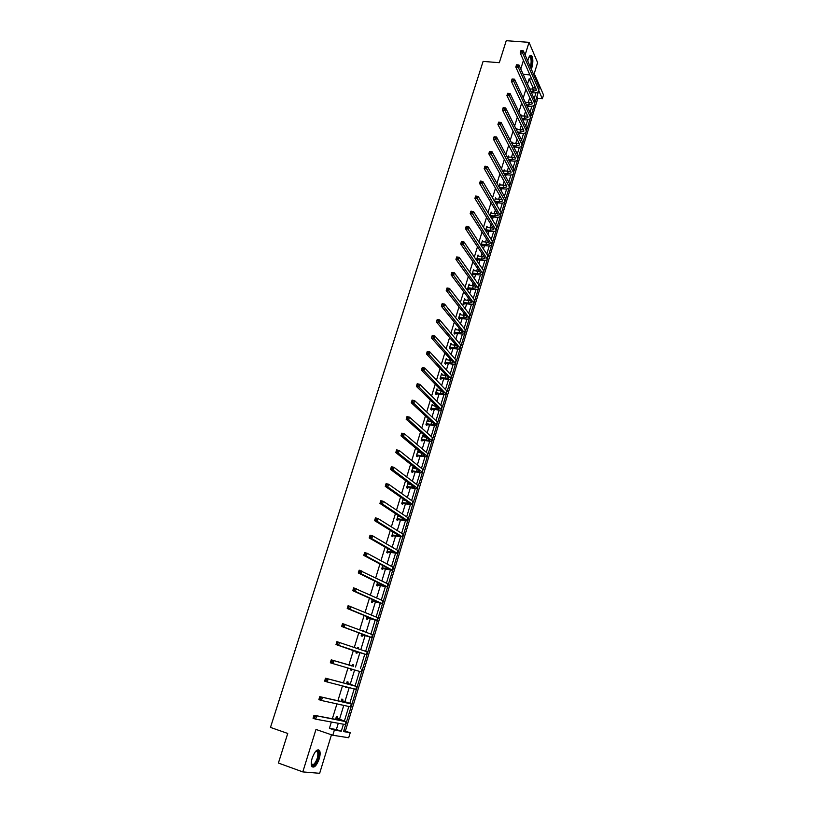 <?xml version="1.0" encoding="UTF-8"?>
<svg xmlns="http://www.w3.org/2000/svg" width="814" height="814" viewBox="0 0 814 814"><rect width="100%" height="100%" fill="white"/><g stroke="black" fill="none" stroke-linecap="round" stroke-linejoin="round"><path stroke-width="1.22" d="M312.189 758.099C314.937 750.986 317.419 748.524 319.637 750.701C320.401 752.523 320.258 755.25 319.21 758.872C316.483 765.984 313.99 768.457 311.731 766.279C310.979 764.448 311.131 761.721 312.189 758.099M527.777 61.04L528.306 58.832C529.365 55.749 530.463 54.701 531.623 55.657C533.129 58.211 533.241 62.078 531.969 67.267L531.277 69.058M533.831 74.929L537.606 62.607L529.029 42.348L525.122 54.945M343.803 730.789L350.224 732.712L348.697 737.749L332.794 735.246L315.974 729.446L302.808 771.906L278.398 763.044L287.739 733.455L270.482 727.411L483.099 61.396L499.308 62.698L506.247 40.7L529.029 42.348M302.808 771.906L319.658 773.3L331.471 734.788M534.574 76.648L534.991 75.315L543.518 94.953L542.358 98.789L538.776 90.619M345.38 731.064L537.81 98.372L542.358 98.789M342.45 700.6L342.836 699.348L341.758 699.104L341.046 701.454M341.158 704.812L340.079 704.578L341.127 704.924M353.032 666.086L353.408 664.845L352.37 664.529L351.902 666.056M352.065 669.23L351.719 670.349L350.681 670.044L351.017 668.925M362.81 630.514L363.838 630.819L362.83 630.443L362.668 630.982M363.838 630.819L363.675 631.359M362.556 635.022L362.179 636.243L361.162 635.866L361.762 633.923M372.863 601.404L372.497 602.604L371.499 602.167L372.334 599.47M383.028 568.233L382.661 569.424L381.705 568.915L382.753 565.496M393.06 535.51L392.704 536.68L391.768 536.111L393.04 531.98M404.08 499.562L403.907 500.142M402.961 503.225L402.604 504.375L401.699 503.754L403.174 498.931M412.912 467.195L413.929 467.429L413.054 466.737L411.497 471.815L412.383 472.507L412.729 471.367M413.929 467.429L413.685 468.243M422.537 435.816L423.555 436.05L422.7 435.297L421.164 440.303L422.018 441.046L422.364 439.926M423.555 436.05L423.331 436.772M432.041 404.853L433.058 405.067L432.224 404.253L430.708 409.208L431.542 410.002L431.878 408.893M433.058 405.067L432.855 405.708M441.422 374.287L442.429 374.491L441.626 373.626L440.12 378.51L440.934 379.365L441.269 378.266M442.429 374.491L442.256 375.04M450.671 344.119L451.678 344.302L450.895 343.386L449.42 348.209L450.203 349.114L450.539 348.036M459.808 314.326L460.816 314.509L460.052 313.543L458.597 318.294L459.361 319.251L459.686 318.193M468.833 284.92L469.841 285.083L469.098 284.076L467.653 288.767L468.396 289.774L468.722 288.726M477.747 255.891L478.744 256.044L478.022 254.975L476.597 259.615L477.319 260.673L477.645 259.625M486.538 227.218L487.535 227.36L486.833 226.251L485.531 230.515M486.446 230.901L486.233 231.614M495.258 198.911L496.214 199.033L495.543 197.873L494.505 201.262M504.019 170.971L504.792 171.062L504.141 169.861L503.367 172.385M513.247 143.396L512.627 142.185L512.108 143.875M521.581 116.036L521.011 114.855L520.746 115.73M529.812 89.011L529.273 87.932M331.359 722.018L329.416 728.357L336.375 729.537L338.288 723.27M339.58 719.037L343.762 705.382M344.933 701.576L349.196 687.616M350.234 684.238L354.599 669.973M355.504 667.022L359.9 652.645M360.816 649.664L365.099 635.642M366.127 632.285L370.268 618.762M371.408 615.038L375.407 601.994M376.658 597.903L380.504 585.327M381.858 580.891L385.561 568.783M387.037 563.99L390.598 552.35M392.165 547.212L395.594 536.029M397.273 530.545L400.549 519.82M402.33 513.99L405.484 503.713M407.366 497.558L410.378 487.708M412.362 481.227L415.242 471.815M417.328 465.008L420.075 456.033M422.252 448.901L424.867 440.343M425.793 437.322L425.976 436.742M427.147 432.906L429.639 424.766M430.575 421.723L430.82 420.919M432.01 417.012L434.371 409.289M435.317 406.217L435.622 405.199M436.843 401.231L439.082 393.905M440.028 390.822L440.405 389.58M441.636 385.551L443.762 378.632M444.709 375.529L445.156 374.074M446.408 369.973L448.402 363.451M449.359 360.327L449.867 358.669M451.139 354.497L453.022 348.372M453.978 345.238L454.548 343.355M455.85 339.123L457.6 333.384M458.567 330.23L459.208 328.154M460.521 323.85L462.159 318.498M463.125 315.323L463.827 313.044M465.16 308.689L466.687 303.703M467.663 300.519L468.426 298.036M469.77 293.61L471.184 289.001M472.161 285.806L472.985 283.119M474.359 278.642L475.651 274.399M476.638 271.184L477.523 268.305M478.907 263.767L480.097 259.88M481.084 256.654L482.03 253.581M483.435 248.982L484.513 245.462M485.5 242.216L486.497 238.95M487.922 234.3L488.899 231.125M489.896 227.869L490.954 224.42M492.389 219.709L493.253 216.89M494.261 213.614L495.37 209.971M496.825 205.209L497.588 202.737M498.595 199.45L499.765 195.625M501.241 190.802L501.892 188.675M502.899 185.368L504.12 181.369M505.616 176.496L506.166 174.695M507.183 171.378L508.465 167.196M509.971 162.271L510.419 160.806M511.436 157.478L512.769 153.124M514.295 148.138L514.641 146.998M515.669 143.661L517.053 139.123M518.589 134.096L518.844 133.282M519.871 129.925L521.306 125.224M524.043 116.28L525.539 111.406M528.194 102.717L529.741 97.67M532.315 89.235L532.905 87.332L529.131 78.836L527.523 84.046M525.915 89.275L523.249 97.955M521.652 103.144L518.945 111.966M517.358 117.104L514.611 126.058M513.044 131.146L510.246 140.242M508.699 145.268L505.86 154.518M504.324 159.493L501.444 168.885M499.928 173.809L496.998 183.343M495.492 188.207L492.521 197.894M491.035 202.706L488.013 212.546M486.548 217.297L483.485 227.279M482.041 231.99L478.917 242.124M477.492 246.764L474.328 257.061M472.914 261.65L469.709 272.09M468.315 276.618L465.048 287.23M463.675 291.697L460.368 302.462M459.015 306.868L455.647 317.796M454.314 322.141L450.905 333.241M449.593 337.515L446.123 348.779M444.831 352.991L441.31 364.428M440.038 368.579L436.467 380.179M435.215 384.259L431.593 396.031M430.362 400.05L426.689 411.996M425.468 415.944L421.744 428.072M420.553 431.949L416.768 444.261M415.598 448.066L411.762 460.551M410.612 464.285L406.715 476.953M405.586 480.626L401.638 493.477M400.529 497.069L396.52 510.113M395.441 513.634L391.371 526.861M390.313 530.311L386.182 543.732M385.144 547.1L380.962 560.714M379.945 564L375.702 577.818M374.715 581.033L370.401 595.044M369.444 598.178L365.069 612.393M364.133 615.435L359.696 629.863M358.791 632.824L354.293 647.456M353.408 650.335L348.85 665.14M347.965 668.029L343.396 682.875M342.47 685.897L337.902 700.742M336.935 703.886L332.366 718.742M525.702 102.483L525.02 101.781M517.419 129.67L516.829 128.48L516.442 129.752M509.035 157.204L508.394 155.983L507.753 158.089M499.654 184.9L500.518 185.002L499.857 183.822L498.951 186.772M497.619 213.756L491.147 213.197L491.89 213.156L491.198 212.016L490.028 215.842M482.153 241.514L483.15 241.656L482.448 240.568L481.033 245.177L481.746 246.255L482.061 245.218M473.3 270.36L474.308 270.523L473.575 269.475L472.14 274.145L472.873 275.173L473.199 274.135M464.336 299.583L465.343 299.745L464.591 298.758L463.135 303.49L463.899 304.467L464.224 303.408M455.26 329.171L456.267 329.355L455.494 328.418L454.019 333.201L454.802 334.137L455.128 333.058M446.062 359.157L447.069 359.35L446.276 358.455L444.79 363.309L445.584 364.184L445.919 363.105M447.069 359.35L446.917 359.859M436.742 389.519L437.759 389.723L436.935 388.889L435.429 393.803L436.253 394.627L436.589 393.528M437.759 389.723L437.576 390.323M427.309 420.289L428.317 420.502L427.472 419.729L425.946 424.704L426.801 425.478L427.136 424.359M428.317 420.502L428.113 421.184M417.745 451.455L418.762 451.689L417.887 450.966L416.341 456.013L417.216 456.725L417.562 455.596M418.762 451.689L418.528 452.462M408.048 483.038L409.076 483.282L408.18 482.621L406.613 487.728L407.509 488.39L407.865 487.24M409.076 483.282L408.811 484.147M398.026 519.312L397.67 520.472L396.744 519.881L398.127 515.394M388.064 551.821L387.698 552.991L386.752 552.462L387.912 548.677M377.961 584.757L377.594 585.958L376.617 585.49L377.564 582.427M368.62 613.868L367.989 613.603M367.724 618.152L367.348 619.362L366.351 618.966L367.063 616.636M358.638 647.781L357.611 647.425L358.638 647.781L358.323 648.819M357.346 652.014L356.97 653.235L355.942 652.899L356.42 651.332M357.295 648.473L357.611 647.425M347.761 683.282L348.138 682.04L347.079 681.756L346.489 683.689M346.632 686.955L346.438 687.576L345.38 687.301L345.574 686.69M337.098 718.04L337.484 716.778L336.406 716.564L335.551 719.342M523.148 74.318L529.883 74.888M533.964 75.224L534.991 75.315M523.453 60.328L520.767 69.007M332.794 735.246L334.381 730.056L341.28 731.216L343.427 724.206M329.416 728.357L334.381 730.056M529.131 78.836L531.725 79.06M344.485 720.726L348.83 706.491M349.827 703.225L354.192 688.888M355.128 685.836L359.523 671.418M360.388 668.569L364.784 654.161M365.659 651.302L369.983 637.108M370.909 634.086L375.142 620.176M376.119 616.992L380.28 603.357M381.298 600.02L385.368 586.65M386.436 583.16L390.425 570.065M391.544 566.422L395.451 553.581M396.611 549.786L400.447 537.22M401.648 533.272L405.403 520.96M406.654 516.87L410.327 504.812M411.619 500.579L415.221 488.766M416.554 484.391L420.075 472.832M421.459 468.325L424.908 457.01M426.322 452.35L429.7 441.28M431.166 436.487L434.462 425.661M435.968 420.736L439.194 410.144M440.74 405.087L443.895 394.729M445.482 389.54L448.565 379.405M450.193 374.094L453.205 364.194M454.873 358.74L457.824 349.074M459.523 343.498L462.403 334.045M464.133 328.357L466.951 319.129M468.722 313.309L471.479 304.294M473.28 298.362L475.966 289.56M477.818 283.506L480.433 274.918M482.315 268.742L484.869 260.368M486.782 254.08L489.275 245.909M491.229 239.509L493.66 231.552M495.645 225.03L498.015 217.277M500.03 210.653L502.34 203.093M504.395 196.357L506.634 188.99M508.719 182.153L510.907 174.979M513.024 168.03L515.15 161.06M517.307 154.009L519.373 147.222M521.55 140.069L523.565 133.476M525.783 126.221L527.737 119.811M529.975 112.454L531.878 106.227M534.147 98.769L535.988 92.725M345.685 724.582L343.549 731.593L350.224 732.712M538.492 91.361L535.297 101.831M534.36 104.904L531.155 115.466M530.219 118.529L526.973 129.182M526.048 132.244L522.771 142.979M521.845 146.032L518.549 156.868M517.612 159.92L514.295 170.838M513.359 173.881L510.012 184.9M509.086 187.942L505.698 199.054M504.782 202.086L501.363 213.288M500.447 216.31L496.998 227.615M496.082 230.637L492.612 242.033M491.697 245.045L488.197 256.552M487.281 259.554L483.75 271.154M482.834 274.155L479.273 285.856M478.357 288.838L474.766 300.651M473.86 303.632L470.238 315.537M469.332 318.508L465.669 330.525M464.763 333.486L461.08 345.604M460.175 348.565L456.461 360.785M455.555 363.736L451.801 376.068M450.905 379.009L447.12 391.442M446.225 394.383L442.409 406.929M441.514 409.849L437.667 422.507M436.772 425.427L432.885 438.197M432 441.107L428.083 453.988M427.197 456.888L423.239 469.892M422.354 472.771L418.365 485.887M417.49 488.766L413.461 502.004M412.586 504.873L408.516 518.223M407.651 521.082L403.551 534.554M402.686 537.403L398.545 550.997M397.68 553.825L393.508 567.541M392.643 570.37L388.431 584.208M387.576 587.026L383.323 600.986M382.468 603.795L378.174 617.887M377.33 620.675L372.995 634.9M372.151 637.677L367.786 652.024M366.941 654.792L362.535 669.261M361.681 672.049L357.254 686.599M356.39 689.438L351.943 704.059M351.058 706.949L346.581 721.642M537.81 98.372L536.945 96.428M532.905 87.332L535.47 87.556M336.375 729.537L341.28 731.216M350.681 670.014L351.719 670.349M345.401 687.24L346.438 687.576M530.799 91.31L532.732 91.483L536.273 90.323L536.212 89.235L520.197 52.941L520.899 50.682L520.807 51.547L521.784 51.618L522.069 50.722L521.082 50.641M529.761 89.001L536.1 88.98M522.069 50.722L523.341 50.865L522.639 53.124L538.553 89.438L538.644 91.066C537.952 92.42 536.182 93 533.323 92.816L531.389 92.633M523.341 50.865L539.214 87.271L538.726 90.781M521.784 51.618L522.639 53.124L520.197 52.941L520.807 51.547M526.414 104.782L528.601 104.986L532.142 103.866L532.071 102.798L515.801 67.063L516.514 64.794L516.402 65.68L517.389 65.761L517.663 64.855L516.687 64.774M525.335 102.442L531.939 102.503M517.663 64.855L518.956 64.988L518.253 67.267L534.411 103.022L534.513 104.619C533.831 105.942 532.071 106.502 529.212 106.288L527.024 106.085M518.956 64.988L535.083 100.834L534.605 104.334M517.389 65.761L518.253 67.267L515.801 67.063L516.402 65.68M521.988 118.325L524.45 118.569L527.981 117.501L527.899 116.443L511.375 81.278L512.087 78.999L511.975 79.914L512.952 79.996L513.237 79.08L512.26 78.999M520.828 115.903L527.747 116.117M513.237 79.08L514.54 79.212L513.827 81.492L530.25 116.677L530.362 118.244C529.69 119.546 527.93 120.075 525.061 119.851L522.608 119.607M514.54 79.212L530.921 114.479L530.453 117.979M512.952 79.996L513.827 81.492L511.375 81.278L511.975 79.914M529.212 56.665L530.148 56.278C532.091 58.191 532.264 61.976 530.657 67.633M530.29 66.799C531.461 62.536 531.41 59.29 530.158 57.041L529.11 56.848M530.891 68.183C532.509 62.831 532.509 58.649 530.891 55.647L530.474 55.342M315.883 751.098L317.236 750.61C320.37 750.508 318.172 761.762 314.428 764.957C312.902 766.279 311.854 766.086 311.284 764.387M311.284 764.305L313.98 764.275C317.226 760.113 318.437 755.952 317.602 751.8L315.832 751.149L317.602 751.8M312.23 766.951L314.357 765.954C318.376 760.775 319.871 755.616 318.844 750.477L318.193 749.694M517.531 131.949L520.268 132.234L523.799 131.207L523.717 130.179L506.919 95.594L507.631 93.295L510.093 93.518L526.739 128.215L526.271 131.695M516.534 129.467L523.534 129.813M508.781 93.407L507.804 93.315L507.519 94.241L510.093 93.518L509.371 95.818L526.068 130.423L526.19 131.96C525.529 133.231 523.758 133.74 520.889 133.496L518.152 133.211M508.496 94.322L509.371 95.818L506.919 95.594L507.519 94.241M513.024 145.655L516.066 145.991L519.586 145.014L519.495 143.997L502.431 110.002L503.154 107.682L505.616 107.916L522.527 142.033L522.069 145.502M512.321 143.183L519.291 143.59M504.304 107.824L503.317 107.723L503.032 108.649L505.616 107.916L504.894 110.236L521.855 144.261L521.988 145.767C521.336 146.998 519.566 147.487 516.697 147.232L513.654 146.896M504.008 108.75L504.894 110.236L502.431 110.002L503.032 108.649M508.465 159.432L511.833 159.829L515.354 158.893L515.252 157.906L497.924 124.491L498.646 122.161L501.109 122.415L518.294 155.942L517.836 159.402M508.089 156.98L515.018 157.448M499.786 122.334L498.799 122.232L498.514 123.158L501.109 122.415L500.386 124.746L517.612 158.181L517.755 159.656C517.114 160.857 515.354 161.314 512.474 161.05L509.116 160.653M499.501 123.26L500.386 124.746L497.924 124.491L498.514 123.158M503.866 173.301L507.58 173.748L511.09 172.863L510.978 171.896L493.376 139.092L494.108 136.742L496.571 137.006L514.031 169.933L513.583 173.382M503.825 170.859L510.714 171.398M495.248 136.935L494.251 136.833L493.966 137.77L496.571 137.006L495.848 139.357L513.349 172.181L513.502 173.626C512.871 174.796 511.111 175.234 508.231 174.949L504.527 174.501M494.953 137.871L495.848 139.357L493.376 139.092L493.966 137.77M499.216 187.24L503.296 187.759L506.807 186.925L506.684 185.979L488.807 153.785L489.54 151.424L492.012 151.699L509.747 184.015L509.299 187.444M499.542 184.829L506.379 185.429M490.669 151.638L489.682 151.526L489.387 152.472L492.012 151.699L491.28 154.06L509.055 186.274L509.228 187.688C508.597 188.828 506.837 189.245 503.958 188.929L499.877 188.421M490.374 152.584L491.28 154.06L488.807 153.785L489.387 152.472M494.566 201.363L498.982 201.852L502.482 201.078L502.36 200.152L484.198 168.569L484.941 166.188L487.413 166.483L505.433 198.178L504.985 201.607M495.227 198.891L502.014 199.552M486.07 166.443L485.073 166.321L484.778 167.277L487.413 166.483L486.67 168.864L504.731 200.458L504.914 201.841C504.293 202.94 502.543 203.337 499.654 203.012L495.238 202.513M485.775 167.389L486.67 168.864L484.198 168.569L484.778 167.277M494.8 201.302L495.472 202.462M490.12 215.547L494.647 216.046L498.148 215.313L498.015 214.408L479.568 183.455L480.311 181.064L482.783 181.369L501.088 212.434L500.651 215.852M481.43 181.339L480.443 181.217L480.138 182.173L482.783 181.369L482.041 183.761L500.579 216.076C499.969 217.145 498.219 217.511 495.329 217.175L490.577 216.728M481.135 182.295L482.041 183.761L479.568 183.455L480.138 182.173M490.455 215.466L491.137 216.595M485.744 229.792L490.282 230.321L493.772 229.64L493.63 228.765L474.898 198.443L475.651 196.032L478.133 196.357L496.713 226.791L496.286 230.189M486.518 227.279L493.192 228.052M476.77 196.337L475.773 196.205L475.468 197.171L478.133 196.357L477.38 198.769L496.214 230.403C495.614 231.441 493.864 231.787 490.974 231.43L485.856 231.034M476.465 197.303L477.38 198.769L474.898 198.443L475.468 197.171M486.08 229.721L486.782 230.83M481.349 244.139L485.887 244.688L489.377 244.058L489.224 243.203L470.197 213.522L470.96 211.101L473.443 211.437L492.317 241.229L491.89 244.617M482.122 241.605L488.736 242.44M472.069 211.437L471.072 211.294L470.767 212.271L473.443 211.437L472.69 213.868L491.829 244.831C491.239 245.828 489.489 246.143 486.589 245.767L481.186 245.411M471.764 212.403L472.69 213.868L470.197 213.522L470.767 212.271M481.685 244.068L482.387 245.146M476.923 258.567L481.471 259.147L484.951 258.567L484.788 257.733L465.476 228.714L466.229 226.272L468.722 226.628L487.891 255.759L487.474 259.137M477.706 256.013L484.238 256.909M467.338 226.628L466.341 226.496L466.035 227.472L468.722 226.628L467.969 229.07L487.403 259.34C486.823 260.307 485.083 260.592 482.183 260.205L476.739 259.829M467.033 227.615L467.969 229.07L465.476 228.714L466.035 227.472M477.248 258.496L477.971 259.554M472.466 273.097L477.014 273.687L480.494 273.168L480.331 272.364L460.714 243.997L461.477 241.544L463.97 241.911L483.435 270.38L483.017 273.748M473.249 270.523L479.711 271.469M462.576 241.931L461.579 241.789L461.273 242.776L463.97 241.911L463.207 244.373L482.956 273.942C482.387 274.878 480.647 275.142 477.747 274.725L472.273 274.328M462.271 242.918L463.207 244.373L460.714 243.997L461.273 242.776M472.802 273.026L473.524 274.064M467.979 287.708L472.537 288.339L476.007 287.871L475.834 287.077L455.921 259.391L456.695 256.919L459.188 257.305L478.947 285.103L478.54 288.451M468.772 285.124L475.142 286.121M457.783 257.336L456.786 257.183L456.481 258.18L459.188 257.305L458.424 259.778L478.49 288.644C477.92 289.54 476.19 289.774 473.28 289.346L467.765 288.919M457.478 258.333L458.424 259.778L455.921 259.391L456.481 258.18M468.315 287.637L469.057 288.655M463.461 302.421L468.03 303.073L471.499 302.655L471.316 301.892L451.098 274.888L451.872 272.405L454.375 272.802L474.44 299.918L474.043 303.256M464.265 299.817L470.543 300.854M452.96 272.853L451.963 272.69L451.648 273.687L454.375 272.802L453.602 275.295L473.982 303.439C473.433 304.304 471.693 304.507 468.783 304.06L463.237 303.612M452.655 273.85L453.602 275.295L451.098 274.888L451.648 273.687M463.797 302.35L464.55 303.337M458.923 317.226L463.502 317.898L466.961 317.541L466.768 316.809L446.235 290.496L447.018 287.983L449.521 288.4L469.902 314.825L469.505 318.152M459.727 314.611L465.893 315.69M448.107 288.471L447.1 288.298L446.784 289.306L449.521 288.4L448.748 290.913L469.444 318.325C468.905 319.149 467.175 319.332 464.255 318.864L458.669 318.396M447.792 289.469L448.748 290.913L446.235 290.496L446.784 289.306M459.259 317.155L460.022 318.121M454.354 332.132L458.933 332.824L462.383 332.529L462.189 331.817L441.351 306.206L442.134 303.673L444.648 304.11L465.323 329.833L464.936 333.14M455.158 329.487L461.212 330.606M443.213 304.192L442.206 304.019L441.89 305.026L444.648 304.11L443.864 306.634L464.886 333.313C464.356 334.106 462.627 334.249 459.707 333.76L454.08 333.272M442.897 305.199L443.864 306.634L441.351 306.206L441.89 305.026M454.69 332.061L455.464 332.997M449.755 347.12L454.344 347.853L457.783 347.609L457.58 346.917L436.426 322.018L437.21 319.475L439.733 319.922L460.724 344.943L460.348 348.229M450.569 344.475L456.471 345.624M438.288 320.024L437.281 319.841L436.965 320.858L439.733 319.922L438.939 322.466L460.297 348.392C459.778 349.145 458.048 349.267 455.118 348.758L449.45 348.25M437.973 321.042L438.939 322.466L436.426 322.018L436.965 320.858M450.091 347.059L450.875 347.965M445.116 362.22L449.715 362.973L453.154 362.79L452.94 362.128L431.461 337.942L432.265 335.388L434.778 335.846L456.094 360.144L455.718 363.42M445.94 359.544L451.699 360.724M433.333 335.958L432.326 335.775L432 336.803L434.778 335.846L433.984 338.41L455.667 363.573C455.158 364.296 453.439 364.387 450.508 363.858L444.79 363.319M433.007 336.986L433.984 338.41L431.461 337.942L432 336.803M445.462 362.149L446.255 363.034M440.455 377.411L445.065 378.195L448.494 378.062L448.27 377.431L426.475 353.978L427.279 351.404L429.802 351.882L451.434 375.447L451.068 378.703M441.28 374.725L446.866 375.915M428.337 352.014L427.33 351.821L427.004 352.849L428.022 353.042L428.337 352.014L429.802 351.882L428.998 354.466L451.017 378.856C450.518 379.538 448.799 379.599 445.869 379.049L440.13 378.479M428.022 353.042L428.998 354.466L426.475 353.978L427.004 352.849M440.801 377.35L441.605 378.205M435.765 392.704L440.384 393.508L443.803 393.447L443.569 392.836L421.449 370.126L422.252 367.531L424.776 368.03L446.744 390.852L446.377 394.098M436.599 389.998L441.982 391.198M423.311 368.172L422.303 367.969L421.978 369.017L422.985 369.21L423.311 368.172L424.776 368.03L423.972 370.624L446.337 394.241C445.848 394.871 444.139 394.912 441.198 394.342L435.449 393.742M422.985 369.21L423.972 370.624L421.449 370.126L421.978 369.017M436.111 392.633L436.925 393.467M431.044 408.089L435.663 408.933L439.082 408.923L438.838 408.333L416.381 386.385L417.195 383.77L419.729 384.279L442.022 406.349L441.666 409.584M431.878 405.372L437.026 406.573M418.254 384.442L417.236 384.239L416.91 385.287L417.918 385.49L418.254 384.442L419.729 384.279L418.915 386.904L441.626 409.717C441.147 410.317 439.438 410.317 436.487 409.737L430.738 409.106M417.918 385.49L418.915 386.904L416.381 386.385L416.91 385.287M431.389 408.028L432.224 408.832M426.292 423.585L430.921 424.45L434.33 424.501L434.076 423.941L411.284 402.757L412.108 400.122L414.641 400.651L437.271 421.957L436.915 425.173M427.136 420.838L432.01 422.028M413.156 400.834L412.138 400.62L411.803 401.678L412.82 401.882L413.156 400.834L414.641 400.651L413.817 403.286L436.874 425.305C436.416 425.864 434.707 425.834 431.756 425.223L425.997 424.562M412.82 401.882L413.817 403.286L411.284 402.757L411.803 401.678M426.638 423.524L427.482 424.298M421.51 439.173L426.139 440.079L429.548 440.191L429.283 439.662L406.155 419.241L406.98 416.595L409.513 417.144L432.478 437.667L432.142 440.873M422.354 436.416L426.912 437.566L426.139 440.079M408.018 417.338L407 417.114L406.674 418.172L407.692 418.396L408.018 417.338L409.513 417.144L408.689 419.79L432.102 440.995C431.644 441.503 429.945 441.453 426.994 440.822L421.214 440.12M407.692 418.396L408.689 419.79L406.155 419.241L406.674 418.172M421.845 439.122L422.71 439.865M407 417.114L406.98 416.595M416.697 454.873L421.337 455.799L424.725 455.982L424.45 455.474L400.987 435.846L401.811 433.18L404.355 433.74L427.665 453.49L427.33 456.674M417.541 452.096L421.723 453.184M402.849 433.954L401.831 433.73L401.495 434.798L402.513 435.022L402.849 433.954L404.355 433.74L403.53 436.416L426.892 456.033L427.289 456.786L416.412 455.789M402.513 435.022L403.53 436.416L400.987 435.846L401.495 434.798M417.033 454.812L417.908 455.535M401.831 433.73L401.811 433.18M411.843 470.675L416.493 471.632L419.597 471.398L395.777 452.564L396.611 449.877L399.165 450.457L422.812 469.413L422.486 472.578M412.698 467.877L416.432 468.895M397.639 450.691L396.622 450.457L396.286 451.526L397.303 451.76L397.639 450.691L399.165 450.457L398.331 453.154L422.028 471.967L422.456 472.68L411.579 471.56M397.303 451.76L398.331 453.154L395.777 452.564L396.286 451.526M412.189 470.614L413.074 471.306M396.622 450.457L396.611 449.877M406.959 486.579L414.702 487.423L390.537 469.403L391.381 466.697L393.925 467.297L417.928 485.439L417.613 488.593M408.14 483.984L411.019 484.676M392.399 467.541L391.381 467.297L391.035 468.386L392.063 468.63L392.399 467.541L393.925 467.297L393.091 470.004L417.144 488.013L417.582 488.685L406.705 487.433M392.063 468.63L393.091 470.004L390.537 469.403L391.035 468.386M407.305 486.528L408.201 487.189M391.381 467.297L391.381 466.697M402.055 502.594L409.778 503.561L385.256 486.355L386.101 483.628L388.665 484.249L413.013 501.577L412.698 504.711M402.92 499.765L405.453 500.529M387.118 484.513L386.101 484.269L385.755 485.358L386.782 485.612L387.118 484.513L388.665 484.249L387.81 486.976L412.23 504.171L412.678 504.792L401.801 503.408M386.782 485.612L387.81 486.976L385.256 486.355L385.755 485.358M402.391 502.543L403.306 503.164M386.101 484.269L386.101 483.628M397.11 518.711L404.823 519.81L379.935 503.439L380.789 500.691L383.353 501.332L408.068 517.816L408.536 518.406L407.763 520.94M397.985 515.862L399.705 516.442M381.797 501.607L380.779 501.353L380.433 502.452L381.461 502.706L381.797 501.607L383.353 501.332L382.499 504.08L407.275 520.431L407.743 521.011L396.866 519.495M381.461 502.706L382.499 504.08L379.935 503.439L380.433 502.452M397.446 518.66L398.372 519.261M380.779 501.353L380.789 500.691M392.124 534.94L399.827 536.161L374.582 520.634L375.447 517.867L378.011 518.528L403.083 534.177L403.561 534.717L402.788 537.271M393.009 532.071L393.701 532.397M376.444 518.823L375.417 518.559L375.071 519.668L376.099 519.932L376.444 518.823L378.011 518.528L377.147 521.296L402.289 536.802L391.9 535.683M376.099 519.932L377.147 521.296L374.582 520.634L375.071 519.668M392.47 534.89L393.406 535.459M375.417 518.559L375.447 517.867M387.118 551.281L394.81 552.635L369.19 537.952L370.055 535.174L372.629 535.846L398.066 550.64L398.565 551.139L397.781 553.724M371.052 536.172L370.024 535.897L369.678 537.006L370.706 537.281L371.052 536.172L372.629 535.846L371.754 538.634L397.263 553.286L386.894 551.994M370.706 537.281L371.754 538.634L369.19 537.952L369.678 537.006M387.464 551.231L388.41 551.77M370.024 535.897L370.055 535.174M382.071 567.724L389.743 569.21L363.756 555.402L364.631 552.594L367.206 553.296L393.02 567.216L393.528 567.673L392.735 570.278M365.618 553.632L364.591 553.357L364.234 554.476L365.272 554.761L365.618 553.632L367.206 553.296L366.331 556.104L392.724 570.339L381.858 568.406M365.272 554.761L366.331 556.104L363.756 555.402L364.234 554.476M382.417 567.684L383.374 568.182M364.591 553.357L364.631 552.594M376.984 584.289L385.012 586.172L358.282 572.975L359.167 570.156L387.932 583.913L388.461 584.32L387.657 586.955M360.144 571.225L359.116 570.94L358.76 572.069L359.798 572.354L360.144 571.225L361.742 570.868L360.867 573.697L387.647 586.996L376.79 584.93M359.798 572.354L360.867 573.697L358.282 572.975L358.76 572.069M377.33 584.238L378.307 584.717M359.116 570.94L359.167 570.156M371.876 600.966L379.894 602.95L352.777 590.679L353.663 587.83L382.814 600.722L383.363 601.078L382.549 603.744M354.629 588.939L353.602 588.644L353.245 589.784L354.283 590.089L354.629 588.939L356.237 588.573L355.352 591.422L382.539 603.774L373.209 601.353L371.683 601.566M354.283 590.089L355.352 591.422L352.777 590.679L353.245 589.784M372.222 600.915L373.209 601.353M353.602 588.644L353.663 587.83M366.717 617.745L374.359 619.627L347.222 608.506L348.117 605.636L377.665 617.643L378.225 617.958L377.401 620.644M349.084 606.796L348.046 606.491L347.69 607.641L348.728 607.936L349.084 606.796L350.702 606.399L349.806 609.269L377.401 620.675L368.07 618.111L366.544 618.314M348.728 607.936L349.806 609.269L347.222 608.506L347.69 607.641M367.073 617.704L368.07 618.111M348.046 606.491L348.117 605.636M361.538 634.645L369.159 636.67L341.636 626.465L342.531 623.575L372.476 634.676L373.046 634.951L372.222 637.667L362.902 634.981L361.375 635.174M343.488 624.776L342.45 624.46L342.094 625.62L343.132 625.925L343.488 624.776L345.116 624.358L344.22 627.248L372.222 637.688M343.132 625.925L344.22 627.248L341.636 626.465L342.094 625.62M361.884 634.605L362.902 634.981M342.45 624.46L342.531 623.575M356.318 651.668L335.999 644.556L336.904 641.646L367.836 652.055L367.002 654.802L357.692 651.963L356.166 652.156M357.377 648.219L357.895 648.677M337.851 642.887L336.813 642.561L336.457 643.732L337.495 644.047L337.851 642.887L339.499 642.45L338.593 645.36L367.002 654.812M337.495 644.047L338.593 645.36L335.999 644.556L336.457 643.732M356.664 651.627L357.692 651.963M336.813 642.561L336.904 641.646M352.248 666.005L331.237 659.849L351.984 665.771M351.79 669.149L350.915 669.25M352.136 665.282L353.296 666.32M332.183 661.131L333.832 660.673L332.926 663.603L330.321 662.779L331.237 659.849L330.779 661.975L331.817 662.301L332.183 661.131L331.135 660.795M331.817 662.301L332.926 663.603L361.752 672.059L362.596 669.291M330.321 662.779L330.779 661.975M346.968 683.241L354.202 685.714L325.529 678.194L356.685 686.507L346.703 683.007M346.866 682.468L348.026 683.526M326.465 679.507L328.123 679.029L327.208 681.99L324.613 681.145L325.529 678.194L325.051 680.351L326.088 680.687L326.465 679.507L325.417 679.171M326.088 680.687L327.208 681.99L355.83 689.316L356.461 689.427L357.305 686.65M324.613 681.145L325.051 680.351M341.646 700.6L348.86 703.204L319.78 696.662L351.353 704.029L341.381 700.355M341.554 699.775L342.714 700.844M320.706 698.025L322.385 697.527L321.459 700.508L318.854 699.633L319.78 696.662L319.292 698.87L320.329 699.216L320.706 698.025L319.658 697.679M320.329 699.216L321.459 700.508L350.488 706.847L351.139 706.918L351.984 704.13M318.854 699.633L319.292 698.87M336.284 718.08L343.477 720.838L313.98 715.272L345.97 721.672L336.019 717.826M336.202 717.205L337.372 718.284M314.896 716.676L316.585 716.157L315.659 719.159L313.054 718.274L313.98 715.272L313.482 717.521L314.53 717.877L314.896 716.676L313.858 716.32M314.53 717.877L315.659 719.159L345.105 724.511L345.777 724.531L346.632 721.733M313.054 718.274L313.482 717.521M533.394 89.326L532.732 91.483M539.214 87.271L538.553 89.438M529.263 102.818L528.601 104.986M535.083 100.834L534.411 103.022M525.122 116.382L524.45 118.569M530.921 114.479L530.25 116.677M520.94 130.037L520.268 132.234M526.739 128.215L526.068 130.423M516.737 143.773L516.066 145.991M522.527 142.033L521.855 144.261M512.515 157.601L511.833 159.829M518.294 155.942L517.612 158.181M508.262 171.51L507.58 173.748M514.031 169.933L513.349 172.181M503.978 185.511L503.296 187.759M509.747 184.015L509.055 186.274M499.674 199.593L498.982 201.852M505.433 198.178L504.731 200.458M495.339 213.767L494.647 216.046M501.088 212.434L500.386 214.733M490.984 228.022L490.282 230.321M496.713 226.791L496.011 229.09M486.589 242.379L485.887 244.688M492.317 241.229L491.605 243.549M482.173 256.817L481.471 259.147M487.891 255.759L487.179 258.099M477.737 271.357L477.014 273.687M483.435 270.38L482.722 272.741M473.26 285.979L472.537 288.339M478.947 285.103L478.235 287.474M468.762 300.702L468.03 303.073M474.44 299.918L473.717 302.299M464.224 315.517L463.502 317.898M469.902 314.825L469.169 317.226M459.666 330.433L458.933 332.824M465.323 329.833L464.591 332.244M455.077 345.441L454.344 347.853M460.724 344.943L459.981 347.364M450.457 360.541L449.715 362.973M456.094 360.144L455.352 362.586M445.807 375.742L445.065 378.195M451.434 375.447L450.681 377.91M441.137 391.046L440.384 393.508M446.744 390.852L445.991 393.325M436.426 406.451L435.663 408.933M442.022 406.349L441.259 408.852M431.685 421.957L430.921 424.45M437.271 421.957L436.497 424.47M432.478 437.667L431.715 440.201M422.049 453.459L421.337 455.799M427.665 453.49L426.892 456.033M417.155 469.464L416.493 471.632M422.812 469.413L422.028 471.967M412.23 485.582L411.619 487.566M417.928 485.439L417.144 488.013M407.265 501.8L406.715 503.612M413.013 501.577L412.23 504.171M402.279 518.131L401.78 519.759M408.068 517.816L407.275 520.431M397.242 534.574L396.805 536.019M403.083 534.177L402.289 536.802M392.185 551.129L391.799 552.391M398.066 550.64L397.263 553.286M387.088 567.796L386.762 568.874M393.02 567.216L392.206 569.881M381.959 584.574L381.685 585.47M387.932 583.913L387.118 586.599M376.79 601.475L376.577 602.177M382.814 600.722L381.99 603.418M377.665 617.643L376.831 620.36M372.476 634.676L371.642 637.423M367.246 651.841L366.402 654.598M361.986 669.118L361.141 671.896M356.685 686.507L355.83 689.316M351.353 704.029L350.488 706.847M340.679 719.566L340.466 720.268M345.97 721.672L345.105 724.511M531.623 55.657L530.84 55.596M529.049 56.96L530.158 57.041M316.585 750.996L317.236 750.61"/></g></svg>
